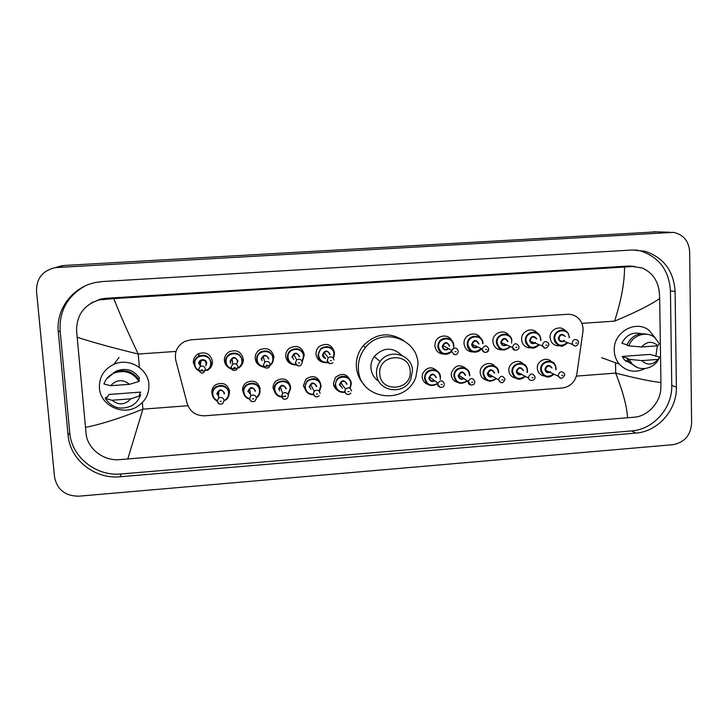 <?xml version="1.0" encoding="UTF-8"?>
<svg xmlns="http://www.w3.org/2000/svg" width="728" height="728" viewBox="0 0 728 728"><rect width="100%" height="100%" fill="white"/><g stroke="black" fill="none" stroke-linecap="round" stroke-linejoin="round"><path stroke-width="1.09" d="M212.421 395.222L211.803 392.62C211.666 389.353 212.949 386.741 215.634 384.784C222.85 381.763 227.509 383.929 229.602 391.282L228.956 395.222M243.889 394.294L242.57 390.317C242.451 387.251 243.598 384.739 246.028 382.782C253.289 379.388 258.031 381.454 260.233 388.998M275.248 393.138L273.1 388.033C272.982 385.194 273.992 382.81 276.13 380.871C283.438 377.022 288.27 378.969 290.627 386.723L290.636 387.624M306.406 391.728L303.385 385.767L305.942 379.079C312.958 374.711 317.881 376.331 320.72 383.92M337.273 390.099C334.953 388.524 333.67 386.331 333.433 383.519L335.471 377.423C341.751 372.563 346.719 373.573 350.386 380.444M427.9 384.366C424.442 383.101 422.531 380.608 422.176 376.886L422.631 373.692C426.89 366.785 431.895 366.02 437.655 371.398M457.484 382.309C453.753 381.181 451.688 378.651 451.296 374.711L451.406 372.891C454.836 365.101 459.814 363.727 466.33 368.759M486.786 380.225C482.819 379.252 480.616 376.695 480.189 372.545L480.18 372.226C479.816 364.683 490.308 360.415 494.831 366.257M515.779 378.114C512.112 377.45 509.846 375.266 508.981 371.562L508.863 370.406C508.253 362.954 518.436 358.294 523.15 363.845M544.526 376.003C541.259 375.612 539.011 373.864 537.783 370.779L537.319 368.277C536.754 360.997 546.528 356.292 551.296 361.525M196.232 368.759L193.357 362.744C193.229 358.804 194.895 355.828 198.353 353.808C205.824 351.433 210.519 353.954 212.458 361.388C212.585 365.083 211.084 367.968 207.944 370.024M229.02 367.895C226.253 366.193 224.715 363.736 224.388 360.551C224.269 356.793 225.817 353.89 229.029 351.842C236.554 349.158 241.323 351.615 243.334 359.204C243.471 362.289 242.379 364.865 240.049 366.939M261.316 366.43C257.666 364.937 255.619 362.244 255.173 358.367C255.064 354.827 256.465 352.024 259.396 349.95C266.994 346.892 271.853 349.258 273.974 357.039L272.236 363.063M292.929 364.573C288.67 363.363 286.268 360.578 285.722 356.21C285.604 352.916 286.85 350.232 289.462 348.166C297.133 344.626 302.102 346.865 304.368 354.891M323.951 362.544C319.292 361.598 316.644 358.777 316.025 354.063C315.916 351.069 316.971 348.548 319.201 346.501C326.945 342.351 332.05 344.435 334.525 352.752M444.126 354.09C438.729 353.881 435.635 351.069 434.862 345.654L435.317 342.36C437.401 334.88 448.594 333.706 451.788 340.613M473.428 351.979C467.931 351.906 464.792 349.112 464 343.598L464.055 342.151C464.619 333.943 476.458 330.894 480.416 337.901M502.475 349.877C497.151 349.986 493.975 347.392 492.938 342.087L492.901 341.55C492.183 333.024 504.286 328.364 508.872 335.381M531.276 347.793C526.744 348.13 523.65 346.155 521.985 341.887L521.594 339.521C520.92 331.276 532.386 326.481 537.155 332.987M559.841 345.718C555.974 346.182 553.053 344.735 551.06 341.387L550.059 337.51C549.44 329.484 560.387 324.606 565.274 330.703M582.91 331.777L583.073 329.029C582.937 325.27 581.672 321.994 579.297 319.219C576.103 315.724 572.126 314.096 567.376 314.305L190.982 339.803L184.958 341.341C177.277 345.554 174.229 351.906 175.812 360.387L187.214 403.612C190.054 411.793 195.905 415.852 204.768 415.797L562.244 388.015C570.224 386.786 575.093 382.127 576.849 374.01L582.91 331.777M92.611 302.302L93.148 301.883M56.111 267.385L63.918 265.493L656.501 231.85M36.5 291.073C36.4 278.405 42.679 270.579 55.328 267.613L673.345 232.359C683.355 234.498 688.788 240.95 689.653 251.715L691.6 423.459C690.599 435.444 684.347 442.515 672.854 444.69L78.897 496.187C65.274 496.096 57.148 489.698 54.527 476.967L36.5 291.073M676.376 387.132L675.102 291.537C673.728 270.916 663.645 257.475 644.862 251.215L632.35 249.986L102.894 281.518L96.005 282.409C72.818 286.686 55.738 309.191 58.313 332.023L68.059 435.071C69.879 459.741 94.84 479.434 120.111 476.758L635.79 433.096C657.894 431.677 677.113 409.909 676.376 387.132L671.753 385.421L670.433 290.8C669.059 270.379 659.067 257.075 640.467 250.887L635.517 249.922M629.265 266.002L630.111 266.239M91.865 302.693L92.42 302.293M85.012 286.022C67.486 296.014 59.196 310.929 60.133 330.767L69.752 432.696C71.544 457.102 96.223 476.603 121.212 473.964L631.586 430.921C653.48 429.52 672.499 407.98 671.753 385.421M634.643 266.439L628.391 266.039L105.76 298.298L100.173 299.163L90.645 303.394M627.536 417.918C627.099 407.316 623.159 392.383 615.706 373.109C636.427 378.433 651.505 381.563 660.942 382.482L660.842 388.27C660.578 402.193 648.038 415.825 635.18 417.117L118.709 459.714C103.212 460.779 87.387 448.53 86.068 433.56L76.586 330.776C76.595 315.088 84.066 304.805 98.999 299.927L113.768 298.607C120.084 314.632 128.246 333.115 138.247 354.036C113.905 348.139 93.521 342.542 77.113 337.264M660.942 382.482L659.65 298.553C650.268 305.032 635.253 312.549 614.596 321.112C621.275 300.373 624.588 282.346 624.533 267.03L113.768 298.607M624.533 267.03L632.341 266.494L641.914 267.895C652.17 272.336 657.985 280.553 659.368 292.529L659.65 298.553M85.431 427.382C100.782 424.379 119.938 418.309 142.897 409.154L127.728 459.15M645.108 368.568C635.289 373.182 626.708 371.708 619.355 364.146C616.125 360.269 614.423 355.692 614.259 350.432C613.103 332.332 635.881 319.301 649.149 330.403L655.318 338.029M657.384 345.827L655.819 356.292M628.182 358.522L622.167 356.465L649.858 354.418L659.568 357.039C655.555 368.796 639.366 372.618 631.822 363.536L629.092 359.304L627.054 358.604L628.182 358.522M632.75 364.482L624.542 360.005L622.167 356.465M658.13 359.395C652.779 365.165 647.329 365.565 641.778 360.624L658.13 359.395L659.568 357.039M641.778 360.624L629.092 359.304M637.091 367.367L629.765 362.817L627.054 358.604M626.945 344.817L621.894 343.261C626.171 334.916 632.605 331.731 641.195 333.688M641.532 346.983C646.91 341.204 652.37 340.804 657.912 345.791L641.532 346.983L628.828 345.836C632.541 335.08 646.673 330.585 654.754 337.555L659.368 343.625L657.912 345.791M628.828 345.836L626.79 345.209C631.385 335.772 638.483 332.186 648.066 334.452M626.044 361.443L628.473 361.379M625.925 361.343L628.164 361.27M99.418 388.088C99.044 377.186 103.886 369.26 113.923 364.319C128.829 357.366 148.13 368.614 148.885 384.466C149.276 394.066 145.336 401.492 137.037 406.743C122.349 416.007 100.328 405.223 99.418 388.088M140.659 392.11L139.367 394.876L140.65 394.785L140.213 395.723C138.657 400.063 135.845 403.403 131.759 405.751C120.83 410.465 111.975 407.989 105.223 398.334L105.842 397.37L107.143 397.279L108.954 394.458L140.659 392.11L139.576 394.421M130.749 398.844C124.989 405.032 118.719 405.496 111.939 400.254L130.749 398.844L140.213 395.723M111.939 400.254L105.223 398.334M140.65 394.785L139.758 396.915M138.784 379.434L139.476 378.096C133.788 370.006 126.19 367.613 116.689 370.916L113.413 372.836M110.647 385.704C116.444 379.497 122.732 379.042 129.502 384.329L110.647 385.704L103.94 383.965C105.724 379.024 109.064 375.402 113.95 373.118C124.561 369.515 132.906 372.281 139.002 381.426L139.448 380.553C133.379 371.462 125.079 368.705 114.533 372.29L106.688 378.833M129.502 384.329L139.002 381.426M379.779 373.591C378.032 354.008 410.019 351.742 410.183 371.344C411.884 390.763 380.116 393.211 379.779 373.591M376.54 373.391C376.358 369.096 377.532 365.174 380.052 361.616C389.143 347.82 412.503 354.5 412.485 370.734L410.719 379.488C403.776 396.141 376.658 391.427 376.54 373.391M401.856 355.382C392.529 346.801 383.356 347.165 374.31 356.465C371.89 359.896 370.761 363.672 370.934 367.822C371.407 373.664 374.065 378.187 378.906 381.372M358.394 368.741C358.076 360.833 360.433 353.762 365.465 347.538C381.527 326.49 418.045 338.484 417.999 364.382L415.888 376.977C405.96 406.179 358.731 399.754 358.394 368.741M364.382 384.994C359.514 379.834 356.829 373.664 356.338 366.484C356.019 358.695 358.34 351.733 363.299 345.609C375.666 333.26 389.116 331.568 403.64 340.522M576.403 376.103L615.706 373.109L615.488 362.744M139.376 367.413L138.247 354.036L176.012 351.424M581.881 323.369L614.596 321.112M187.933 405.724L142.897 409.154L142.342 402.611M57.403 267.404L63.918 265.493M669.906 232.232L653.444 231.759M60.133 330.767L58.313 332.023M670.433 290.8L675.102 291.537M631.586 430.921L635.79 433.096M121.212 473.964L120.111 476.758M69.752 432.696L68.059 435.071M105.76 298.298L104.55 299.117M628.391 266.039L632.341 266.494M567.731 342.724C563.044 347.11 558.776 346.865 554.945 341.978L554.026 338.493C553.435 330.858 564.3 326.817 568.149 333.215L569.469 337.392L568.149 333.215M569.132 337.756L569.132 337.492C569.232 327.937 554.081 328.983 554.709 338.511C556.938 345.8 561.17 347.165 567.394 342.606M563.563 341.241C560.697 342.242 558.949 341.25 558.312 338.256C559.823 333.834 562.134 333.224 565.256 336.436M564.71 336.245C561.943 334.043 560.041 334.725 558.995 338.274L559.413 339.758C560.86 341.569 562.507 341.705 564.337 340.158M574.802 345.973L572.618 344.462L572.19 342.924C573.273 339.23 575.247 338.529 578.114 340.813L578.669 342.497M575.775 343.052L576.849 342.979L575.775 343.052M540.868 340.504L540.904 339.457L540.859 340.495M525.689 342.688C530.721 351.269 536.217 347.838 539.211 344.726C533.733 349.504 529.238 348.821 525.689 342.688L525.325 340.522C524.651 332.123 537.228 328.683 540.221 336.436L540.895 339.421L540.221 336.436M540.513 340.367L540.531 339.512C540.595 329.93 525.334 330.985 525.998 340.549C528.31 347.893 532.605 349.24 538.856 344.581M535.18 343.134C532.214 344.371 530.366 343.425 529.638 340.285C531.422 335.626 533.806 335.189 536.791 338.957M536.309 338.775C533.615 335.972 531.613 336.491 530.312 340.313L530.485 341.277C531.74 343.479 533.424 343.844 535.535 342.36M545.035 348.111L542.615 346.064L542.424 345.063C543.789 341.086 545.864 340.558 548.657 343.452L548.939 344.617M545.964 345.19L547.037 345.118L545.964 345.19M510.474 346.683C504.058 351.888 499.381 350.696 496.441 343.106L496.396 342.579C495.65 333.215 510.31 330.803 511.902 340.003M511.602 343.143L511.711 341.559C511.739 331.941 496.36 333.005 497.06 342.597C499.481 350.031 503.84 351.342 510.137 346.528M506.615 344.981C503.549 346.528 501.592 345.645 500.728 342.342C502.884 337.428 505.314 337.191 508.044 341.623M507.625 341.441C505.132 337.956 503.057 338.265 501.392 342.36L501.419 342.688C502.338 345.309 504.022 345.946 506.479 344.599M515.024 350.268L512.421 347.211C514.15 342.952 516.307 342.633 518.891 346.255L518.955 346.746M515.906 347.347L516.989 347.274L515.906 347.347M467.294 343.425L467.249 344.644C467.558 351.023 475.703 355.491 481.317 348.958C477.168 354.818 467.221 351.788 467.249 344.644L467.294 343.425C467.931 333.806 483.11 333.934 483.064 343.516M482.664 343.616C482.664 333.961 467.158 335.035 467.904 344.663C470.288 352.043 474.638 353.408 480.962 348.776M477.532 347.065C474.447 348.603 472.472 347.72 471.598 344.408C473.873 339.412 476.33 339.239 478.979 343.88M478.587 343.98C476.549 340.094 474.438 340.122 472.254 344.053L472.254 344.426C472.918 347.156 474.547 347.966 477.131 346.865C474.283 347.811 472.663 347.001 472.254 344.426L482.182 348.994C484.448 344.899 486.632 344.872 488.743 348.912M488.743 349.14C486.577 353.38 484.384 353.453 482.173 349.376L482.182 349.385C481.827 353.08 488.916 353.662 488.743 349.14M485.603 349.522L486.695 349.44L485.603 349.522M453.808 345.627L453.653 347.575M438.256 343.853L437.874 346.728C438.329 352.707 445.381 357.539 451.642 351.551C444.844 356.028 440.258 354.418 437.874 346.728L438.256 343.853C440.513 335.417 453.863 336.937 453.808 345.591M453.398 345.7C453.353 335.999 437.728 337.082 438.511 346.756C440.695 353.881 444.954 355.41 451.287 351.342M451.724 350.841L452.889 348.785M447.893 349.394C444.881 350.596 442.997 349.622 442.242 346.483C444.508 341.478 446.992 341.296 449.676 345.955M449.258 346.064C447.584 342.369 445.5 342.169 443.006 345.472L442.879 346.51C443.443 349.067 444.981 349.95 447.474 349.158M454.245 354.627L451.679 351.569L451.806 350.477C454.399 347.056 456.565 347.256 458.303 351.087M455.046 351.715L456.156 351.633L455.046 351.715M328.064 362.608C322.413 363.226 319.064 360.769 318 355.228L320.793 348.53C327.691 344.799 332.241 346.646 334.452 354.063L333.488 358.413M333.187 358.003L333.961 354.163C333.77 344.326 317.636 345.445 318.6 355.255C319.537 360.315 322.586 362.626 327.736 362.207M325.653 358.495C323.76 358.067 322.695 356.902 322.449 354.982C324.715 349.895 327.281 349.713 330.13 354.436M329.638 354.545C328.719 351.542 326.872 350.823 324.106 352.388L323.05 355.009L325.179 357.867L323.032 355L324.106 352.388L328.255 357.757C331.131 356.138 333.042 356.884 333.997 360.005M329.556 363.518L327.145 360.496L328.255 357.757L327.236 360.551C328.474 363.754 330.385 364.455 332.969 362.662M330.294 360.66L331.44 360.578L330.294 360.66M329.256 357.111L327.864 358.185M290.727 350.259C288.443 352.097 287.351 354.472 287.451 357.403C287.833 362.107 290.818 364.637 296.405 365.001C291.273 364.937 288.288 362.398 287.433 357.393C287.332 354.481 288.434 352.106 290.727 350.259C297.561 347.083 301.984 349.067 304.013 356.219L302.22 361.871M302.065 361.297L303.503 356.329C303.276 346.455 287.014 347.575 288.024 357.421C288.761 361.971 291.455 364.346 296.096 364.546M291.901 357.148C294.167 352.043 296.751 351.851 299.645 356.602M299.126 356.711C298.289 353.817 296.496 353.034 293.748 354.372L292.492 357.184L293.675 359.496M302.275 362.326L301.028 365.137C298.507 366.712 296.651 365.947 295.459 362.844L296.678 359.85C299.536 358.458 301.401 359.268 302.275 362.28M297.697 365.774L295.368 362.772L296.678 359.85L293.748 354.372L292.474 357.166M298.453 362.944L299.599 362.863L298.453 362.944M260.342 352.115C257.767 353.945 256.538 356.438 256.638 359.596C257.257 363.964 259.805 366.512 264.282 367.221C259.823 366.53 257.275 363.982 256.62 359.577C256.511 356.438 257.757 353.954 260.342 352.115C267.103 349.358 271.435 351.451 273.337 358.394C273.446 361.206 272.409 363.536 270.234 365.383M257.193 359.614C257.512 369.533 273.846 368.341 272.809 358.504C272.536 348.594 256.138 349.731 257.193 359.614M261.106 359.332C263.372 354.199 265.975 354.017 268.905 358.777M268.377 358.895C267.595 356.083 265.838 355.264 263.117 356.411L261.68 359.368L262.062 360.679M270.279 364.601L268.85 367.585C265.82 368.623 264.009 367.813 263.418 365.156L264.81 361.998C267.64 360.797 269.469 361.652 270.279 364.573M265.556 368.04L263.318 365.074L264.81 361.998L263.117 356.411L261.661 359.35M266.339 365.256L267.504 365.165L266.339 365.256M229.657 354.054C226.836 355.865 225.471 358.44 225.571 361.798C226.053 365.501 228.082 367.949 231.65 369.151C228.055 367.94 226.026 365.483 225.553 361.78C225.443 358.458 226.817 355.883 229.657 354.054C236.354 351.642 240.604 353.817 242.406 360.588C242.515 363.709 241.286 366.193 238.711 368.031M226.117 361.816C226.472 371.771 242.943 370.579 241.86 360.697C241.55 350.75 225.016 351.897 226.117 361.816M230.749 363.463L230.057 361.534C232.332 356.383 234.953 356.201 237.929 360.979L236.473 364.264M237.374 361.088C236.636 358.358 234.916 357.494 232.214 358.504L230.63 361.57M238.02 366.885L236.427 370.024C233.351 370.834 231.577 369.988 231.104 367.485L232.651 364.2C235.463 363.145 237.246 364.036 238.02 366.885M233.115 370.306L230.994 367.385L232.651 364.2L232.214 358.504L230.603 361.552M233.961 367.576L235.135 367.494L233.961 367.576M199.099 353.453L198.662 356.065C195.623 357.839 194.158 360.487 194.258 364.018C194.576 366.958 196.032 369.169 198.617 370.679C196.014 369.169 194.558 366.939 194.239 364C194.13 360.515 195.605 357.867 198.662 356.065C205.305 353.926 209.491 356.174 211.229 362.799C211.338 366.093 209.992 368.659 207.189 370.488M194.795 364.036C195.186 374.028 211.793 372.827 210.656 362.908C210.301 352.925 193.648 354.081 194.795 364.036M198.762 363.754C198.189 358.786 206.515 358.194 206.697 363.19L205.842 365.893M205.997 364.482L206.124 363.308C205.405 360.633 203.713 359.741 201.046 360.642L199.317 363.791L200.282 365.875M205.487 369.214L203.758 372.454C202.066 373.846 200.309 372.973 198.507 369.833L200.2 366.448C202.985 365.511 204.75 366.43 205.487 369.214M201.301 369.915L202.484 369.833L201.301 369.915M198.407 369.724L200.2 366.448L201.046 360.642L199.299 363.773M541.086 371.944C545.882 379.761 550.914 376.904 553.972 374.201C548.666 378.305 544.38 377.559 541.086 371.944L540.64 369.56C539.994 361.297 552.361 357.785 555.382 365.365L556.083 368.404L555.382 365.365M555.692 369.624L555.737 368.514C555.819 359.013 540.677 360.132 541.314 369.596C543.343 376.585 547.447 378.06 553.635 374.037M550.013 372.354C547.21 373.218 545.509 372.208 544.926 369.324C546.71 364.701 549.076 364.255 552.024 367.977M551.533 367.758C548.857 365.056 546.874 365.593 545.6 369.36L545.809 370.397C546.919 372.372 548.484 372.781 550.495 371.626M560.697 378.196L558.458 376.285L558.24 375.211C559.568 371.298 561.625 370.743 564.4 373.546L564.71 374.756M562.862 375.329L561.788 375.411L562.862 375.329M556.083 368.45L556.01 369.769L556.101 368.441M525.361 376.385C519.337 380.699 514.905 379.516 512.066 372.836L511.948 371.708C511.229 362.69 525.252 359.941 527.236 368.696L527.509 370.543L527.236 368.696M527.008 372.372L527.145 370.661C527.19 361.124 511.93 362.244 512.612 371.744C514.678 378.751 518.818 380.244 525.043 376.212M521.567 374.42C518.673 375.448 516.907 374.465 516.252 371.471C518.318 366.648 520.729 366.357 523.496 370.607M523.059 370.388C520.511 367.139 518.463 367.513 516.916 371.507L516.98 372.054C517.845 374.31 519.392 374.947 521.63 373.937M521.13 374.192C519.073 374.774 517.69 374.065 516.98 372.054L528.555 378.032L528.483 377.468C530.093 373.318 532.223 372.927 534.862 376.303L534.98 376.995M533.06 377.595L531.977 377.677L533.06 377.595M527.345 372.536L527.518 370.588L527.336 372.527M483.028 373.601L483.028 373.883C485.594 382.154 487.742 380.244 490.017 381.245L496.541 378.624C489.817 383.019 485.321 381.445 483.028 373.883L483.028 373.601C482.582 363.845 498.143 362.48 498.68 372.208L498.716 372.7L498.68 372.208M498.334 372.818C498.343 363.254 482.964 364.382 483.683 373.919C485.776 380.926 489.953 382.437 496.205 378.424M492.883 376.503C489.917 377.677 488.079 376.722 487.35 373.646C489.616 368.686 492.055 368.505 494.676 373.091M488.006 373.682C488.543 376.185 490.044 377.059 492.492 376.276C489.935 376.986 488.442 376.121 488.006 373.682L488.006 373.682M500.91 382.737L498.489 379.734C500.455 375.366 502.62 375.175 505.005 379.142L505.014 379.261M503.021 379.88L501.929 379.961L503.021 379.88M494.285 373.1C491.982 369.278 489.899 369.46 488.006 373.664L498.489 379.752C500.873 383.747 503.048 383.656 505.023 379.479M467.058 381.263C460.378 385.112 455.983 383.383 453.89 376.067L453.99 374.374C455.127 365.128 469.751 365.629 469.697 374.884M469.296 374.993C469.269 365.392 453.772 366.53 454.536 376.103C456.447 382.873 460.515 384.521 466.73 381.044M463.463 378.888C460.606 379.761 458.858 378.733 458.231 375.83C460.487 370.852 462.953 370.67 465.611 375.275M458.877 375.866C459.332 378.205 460.724 379.124 463.063 378.624C460.451 378.997 459.059 378.078 458.868 375.866L458.904 375.275L458.868 375.866M470.643 385.03L468.277 381.436C470.652 377.568 472.836 377.605 474.82 381.545M472.736 382.173L471.635 382.264L472.736 382.173M465.201 375.393C463.29 371.599 461.188 371.562 458.904 375.275L468.277 381.436L468.268 382.064C467.731 385.33 474.702 386.541 474.802 382.027M469.697 374.92L469.678 375.803M424.943 375.266L424.524 378.269C426.162 385.221 430.403 387.123 437.255 383.974C430.639 387.178 426.399 385.276 424.515 378.269L424.943 375.266C427.318 366.985 440.486 368.541 440.449 377.077M440.031 377.195C439.967 367.558 424.351 368.705 425.152 378.305C426.863 384.784 430.785 386.586 436.918 383.72M433.733 381.29C431.022 381.818 429.402 380.735 428.874 378.023C431.14 373.036 433.615 372.845 436.318 377.468M429.511 378.069C429.884 380.207 431.149 381.181 433.306 380.962C430.712 380.908 429.447 379.943 429.502 378.06L429.656 376.949L429.502 378.06M440.121 387.341L437.756 384.357L437.91 383.201C440.531 379.861 442.688 380.08 444.38 383.856M442.196 384.493L441.095 384.584L442.196 384.493M435.89 377.586C434.252 373.955 432.177 373.746 429.656 376.949L437.91 383.201L437.801 384.384C437.046 386.814 443.334 389.371 444.262 384.894M440.449 377.104L440.231 379.352M336.918 379.233L335.017 384.994C335.926 390.39 339.239 392.811 344.936 392.265C339.348 392.874 336.036 390.454 334.998 384.976L336.918 379.233C341.259 373.546 351.251 376.713 351.315 383.756M349.804 388.161L350.841 383.884C350.669 374.137 334.671 375.311 335.599 385.021C336.554 390.108 339.63 392.374 344.826 391.828M342.451 388.179L339.421 384.739C341.678 379.688 344.217 379.497 347.038 384.166M340.022 384.784L342.005 387.551L340.003 384.766L340.74 382.537L340.022 384.784M346.555 384.293C345.454 381.108 343.516 380.526 340.74 382.537L345.527 389.089L344.863 391.491C346.337 394.858 348.339 395.413 350.878 393.156C347.993 395.349 345.964 394.767 344.781 391.418L345.527 389.089C348.412 386.996 350.432 387.596 351.569 390.909M349.076 391.573L347.939 391.664L349.076 391.573M351.315 383.774L350.177 388.388M307.098 380.935L304.704 387.269C305.533 392.174 308.454 394.676 313.468 394.758C308.426 394.667 305.505 392.164 304.686 387.251L307.098 380.935C314.032 376.74 318.718 378.433 321.13 386.022L319.446 391.491M319.146 391.145L320.639 386.149C320.429 376.367 304.304 377.55 305.278 387.296C306.033 391.864 308.754 394.203 313.431 394.303M316.298 386.559C315.306 383.492 313.413 382.837 310.638 384.575L309.719 387.05L310.938 389.38M315.397 396.714L313.267 393.812L314.223 391.236C317.117 389.425 319.082 390.108 320.12 393.293M317.517 393.975L316.38 394.057L317.517 393.975M309.127 387.005C311.384 381.936 313.941 381.745 316.798 386.431M281.663 397.069C277.277 396.396 274.765 393.884 274.128 389.544C274.019 386.868 274.966 384.611 276.986 382.782C283.902 379.124 288.47 380.962 290.709 388.297L288.224 394.703M287.988 394.294L290.19 388.424C289.944 378.615 273.683 379.807 274.711 389.589C276.058 395.359 279.652 397.497 285.494 395.996M285.804 388.843C284.885 385.886 283.037 385.158 280.262 386.677L279.17 389.344L279.698 390.918M283.52 399.081L281.499 396.223L282.646 393.457C285.531 391.873 287.451 392.62 288.406 395.704M285.695 396.387L284.548 396.478L285.695 396.387M278.587 389.298C280.844 384.211 283.429 384.02 286.322 388.716M288.406 395.75L287.323 398.416C284.484 400 282.573 399.299 281.599 396.323L282.646 393.457L280.262 386.677L279.152 389.325M246.583 384.739C244.308 386.577 243.225 388.952 243.343 391.873C243.834 395.613 245.9 398.052 249.54 399.181C245.873 398.043 243.807 395.604 243.325 391.855C243.207 388.961 244.299 386.586 246.583 384.739C253.462 381.508 257.94 383.465 260.033 390.599C260.151 393.302 259.186 395.568 257.139 397.406L256.411 397.961L257.139 397.406M256.311 397.461C258.54 395.741 259.605 393.502 259.496 390.727C259.214 380.881 242.824 382.082 243.898 391.901C244.326 395.34 246.219 397.615 249.558 398.707M255.064 391.154C254.199 388.27 252.398 387.505 249.631 388.843L248.375 391.655L250.569 394.503M251.369 401.456L249.458 398.662L250.778 395.732C253.644 394.339 255.528 395.131 256.429 398.134L255.173 401.001C252.279 402.329 250.405 401.592 249.567 398.771L250.778 395.732L249.631 388.843L248.357 391.637M253.608 398.826L252.443 398.917L253.608 398.826M247.802 391.609C250.059 386.495 252.661 386.304 255.601 391.027M215.888 386.786C213.377 388.615 212.176 391.091 212.294 394.203C212.658 397.351 214.278 399.627 217.162 401.046C214.26 399.627 212.631 397.342 212.276 394.185C212.148 391.1 213.359 388.634 215.888 386.786C222.722 383.911 227.127 385.958 229.12 392.92C229.238 395.823 228.155 398.198 225.853 400.045M224.179 400.527C227.181 398.889 228.638 396.396 228.565 393.047C228.237 383.165 211.721 384.375 212.831 394.23C213.14 397.079 214.587 399.181 217.172 400.536M224.078 393.857L224.078 393.475C223.259 390.663 221.476 389.853 218.737 391.054L217.326 393.985L218.646 396.36M218.91 403.831L217.153 401.11L218.618 398.061C221.476 396.815 223.323 397.652 224.179 400.582L222.777 403.585C219.82 404.704 217.981 403.922 217.263 401.237L218.618 398.061L218.737 391.054L217.308 393.957M221.248 401.292L220.084 401.374L221.248 401.292M216.771 393.939C219.028 388.807 221.649 388.606 224.633 393.348M55.328 267.613L61.925 265.693M640.467 250.887L644.862 251.215M100.173 299.163L98.999 299.927M628.673 361.452L624.542 360.005M631.822 363.536L629.765 362.817M619.355 364.146L601.738 357.739M113.923 364.319L119.028 357.439M116.18 371.644L116.689 370.916M113.95 373.118L114.533 372.29M554.945 341.978C559.268 345.909 562.007 347.156 563.144 345.709L567.749 342.733M563.017 341.041L572.618 344.462C575.011 347.047 577.031 346.446 578.678 342.67M534.707 342.943C532.641 343.616 531.24 343.061 530.485 341.277L542.615 346.064C544.571 349.294 546.683 348.867 548.939 344.79M496.441 343.106C499.99 351.779 502.029 349.222 504.331 350.031L510.492 346.683M506.197 344.79C503.767 345.846 502.174 345.136 501.419 342.688L512.448 347.547C512.985 351.915 519.665 350.268 518.964 346.938M442.879 346.51L443.006 345.472L451.806 350.477L451.706 351.579C454.545 355.546 456.711 355.701 458.212 352.024M328.064 362.617C321.913 362.954 318.564 360.496 318.018 355.237L320.793 348.53M549.522 372.126C547.72 372.509 546.482 371.935 545.809 370.397L558.458 376.285C560.396 379.379 562.48 378.942 564.719 374.966M528.555 378.032C529.338 382.255 535.763 380.189 534.989 377.213M512.066 372.836C515.897 382.064 522.04 379.361 525.379 376.394M453.99 374.374L453.89 376.067C455.937 383.365 460.324 385.103 467.076 381.272M309.7 387.041L310.638 384.575L314.223 391.236L313.368 393.894C314.56 397.06 316.507 397.697 319.219 395.805M276.986 382.782C274.984 384.602 274.037 386.859 274.147 389.562C274.793 393.894 277.295 396.405 281.672 397.079M380.052 361.616L374.31 356.465M365.465 347.538L363.299 345.609"/></g></svg>
